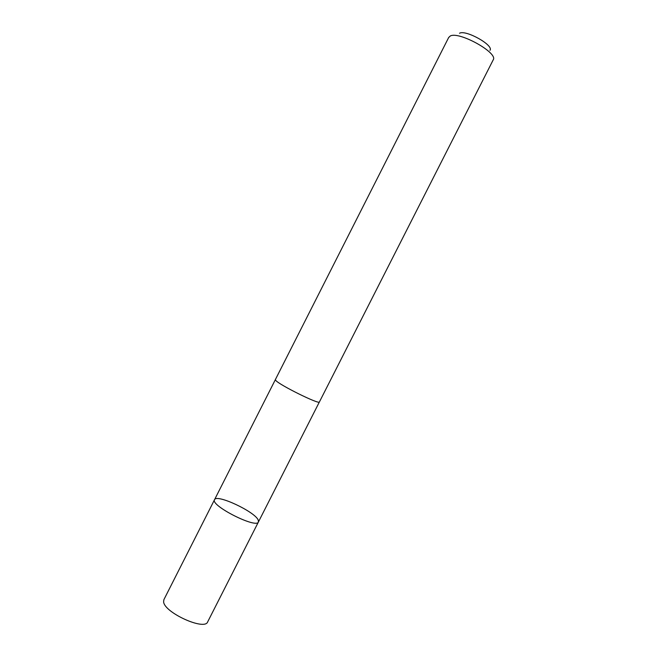 <?xml version="1.0" encoding="UTF-8"?>
<svg xmlns="http://www.w3.org/2000/svg" width="657" height="657" viewBox="0 0 657 657"><rect width="100%" height="100%" fill="white"/><g stroke="black" fill="none" stroke-linecap="round" stroke-linejoin="round"><path stroke-width="0.99" d="M258.234 520.081L258.431 521.962C256.501 528.992 210.002 505.405 214.535 499.698C216.473 493.678 254.973 511.704 258.234 520.081M163.889 599.66L163.609 601.763C164.045 612.505 204.787 631.024 207.669 621.875L258.431 521.962C256.501 528.992 210.002 505.405 214.535 499.698L163.889 599.66M448.772 37.318L275.357 379.623L275.751 380.411C279.348 384.994 319.688 404.893 319.401 401.969L493.21 59.861C498.507 52.954 458.8 30.879 450.226 36.036L448.682 37.523M459.514 33.236C465.895 29.499 494.187 45.432 489.966 50.343M275.34 379.689L214.535 499.698M319.359 402.018L258.431 521.962"/></g></svg>
